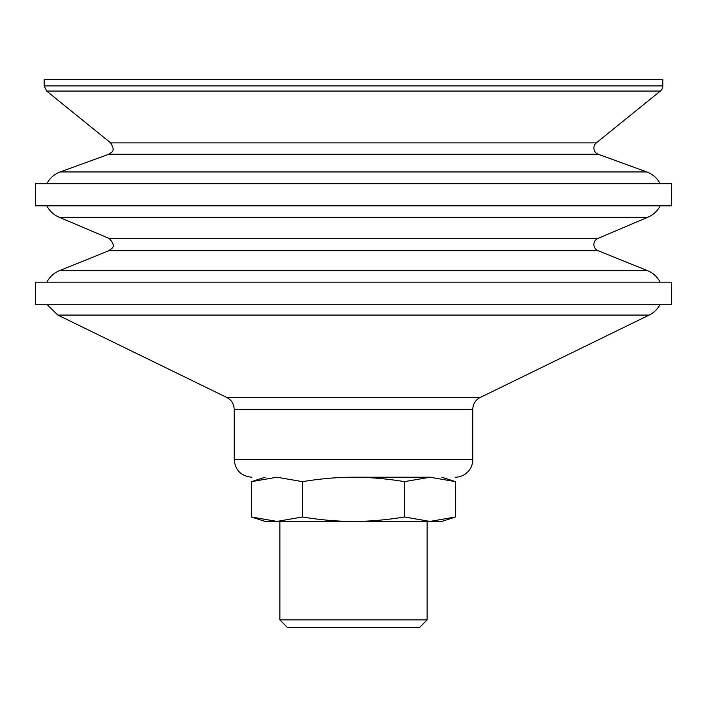 <?xml version="1.0" encoding="UTF-8"?>
<svg xmlns="http://www.w3.org/2000/svg" width="707" height="707" viewBox="0 0 707 707"><rect width="100%" height="100%" fill="white"/><g stroke="black" fill="none" stroke-linecap="round" stroke-linejoin="round"><path stroke-width="1.06" d="M427.125 619.898L279.875 619.898L287.44 627.462L419.56 627.462L427.125 619.898L427.125 521.413M276.967 521.413L265.125 521.413L251.453 516.994L276.967 521.413L302.472 516.994C320.731 519.972 337.743 521.448 353.5 521.413L276.967 521.413M404.528 516.994L430.033 521.413L353.5 521.413C369.257 521.448 386.269 519.972 404.528 516.994L404.528 481.644C386.269 478.666 369.257 477.19 353.5 477.225C337.743 477.19 320.731 478.666 302.472 481.644L276.967 477.225L251.453 481.644L251.453 516.994M455.547 516.994L441.875 521.413L430.033 521.413L455.547 516.994L455.547 481.644L430.033 477.225L404.528 481.644M353.5 477.225L430.033 477.225M302.472 516.994L302.472 481.644M455.131 477.225L455.131 477.225A17.675 17.675 0 0 0 472.806 459.55L472.806 409.371A13.256 13.256 0 0 1 480.247 397.458L649.167 315.075A24.303 24.303 0 0 0 660.152 304.275M353.5 282.181L671.65 282.181L671.65 304.275L35.35 304.275L35.35 282.181L353.5 282.181M108.975 250.667C110.813 248.466 117.751 247.521 109.081 238.418L597.919 238.418A6.628 6.628 0 0 0 598.025 250.667L108.975 250.667L59.388 270.701L647.612 270.701A24.303 24.303 0 0 1 660.152 282.181M109.081 238.418L59.388 217.323L647.612 217.323A24.303 24.303 0 0 0 660.152 205.834M353.5 205.834L671.65 205.834L671.65 183.74L35.35 183.74L35.35 205.834L353.5 205.834M108.763 154.267C110.822 152.067 116.319 152.305 110.663 142.894L596.337 142.894A6.628 6.628 0 0 0 598.237 154.267L108.763 154.267L60.175 171.951L646.825 171.951A24.303 24.303 0 0 1 660.152 183.74M46.644 91.053L44.188 85.901L662.812 85.901A6.628 6.628 0 0 1 660.356 91.053L46.644 91.053L110.663 142.894M44.188 85.901L44.188 79.538L662.812 79.538L662.812 85.901M251.869 477.225C241.131 476.173 235.237 470.288 234.194 459.55L472.806 459.55M234.194 459.55L234.194 409.371L472.806 409.371M234.194 409.371C233.982 403.989 231.498 400.012 226.753 397.458L480.247 397.458M226.753 397.458L57.833 315.075L649.167 315.075M265.125 477.225L251.453 481.644M441.875 477.225L455.547 481.644M59.388 270.701C53.82 273.017 49.64 276.844 46.848 282.181M598.025 250.667L647.612 270.701M597.919 238.418L647.612 217.323M46.848 205.834C49.64 211.172 53.82 214.999 59.388 217.323M60.175 171.951C54.245 174.196 49.799 178.129 46.848 183.74M598.237 154.267L646.825 171.951M596.337 142.894L660.356 91.053M279.875 619.898L279.875 521.413M46.848 304.275L57.833 315.075"/></g></svg>
